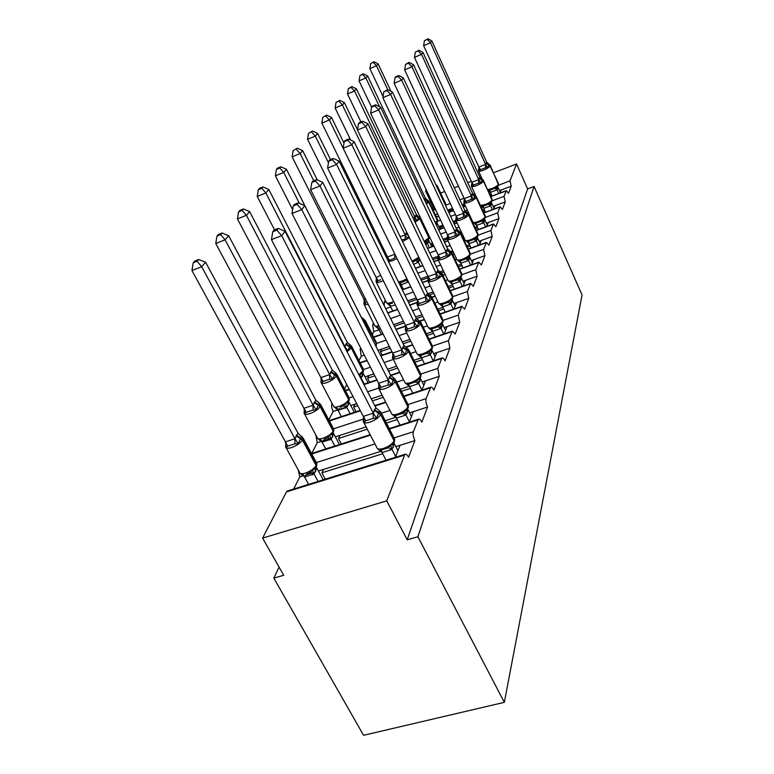 <?xml version="1.0" encoding="UTF-8"?>
<svg xmlns="http://www.w3.org/2000/svg" width="774" height="774" viewBox="0 0 774 774"><rect width="100%" height="100%" fill="white"/><g stroke="black" fill="none" stroke-linecap="round" stroke-linejoin="round"><path stroke-width="1.16" d="M493.58 172.747L516.529 163.962L527.616 188.895L534.06 186.476L582.058 294.962L504.329 702.347L363.577 735.3L273.822 578.11L283.719 575.276L262.609 538.094L286.448 491.896L287.928 490.813M279.095 567.129L273.822 578.11M499.994 193.026L501.204 189.969L499.53 190.597M527.616 188.895L407.201 539.807L386.729 500.846L404.899 454.338C405.973 453.757 407.201 454.725 408.575 457.241L414.864 440.629C413.239 437.078 412.736 434.127 413.345 431.766L418.386 419.237C419.392 418.724 420.543 419.692 421.859 422.149L427.587 407.027C426.048 403.612 425.555 400.816 426.106 398.649L430.692 387.252C431.621 386.787 432.714 387.764 433.972 390.154L439.216 376.328L437.755 368.395L441.944 357.975C442.815 357.569 443.85 358.536 445.06 360.877L449.868 348.184L448.446 340.657L452.287 331.098L455.247 333.971L459.679 322.284L458.295 315.115L461.817 306.311L464.642 309.174L468.734 298.367L467.38 291.537L470.631 283.4L473.33 286.235L477.123 276.221L475.797 269.691L478.806 262.154L481.389 264.96L484.911 255.643L483.615 249.392L486.411 242.397L488.878 245.165L492.167 236.496L490.9 230.497L493.502 223.976L495.863 226.714L498.94 218.607L497.692 212.85L500.13 206.764L502.403 209.464L505.267 201.879L504.058 196.335L506.331 190.636L508.518 193.307L511.208 186.186L501.204 189.969M437.649 213.943L435.307 214.824M493.58 209.203L494.954 205.729L493.164 206.397M505.267 201.879L494.954 205.729M486.74 226.463L488.297 222.535L486.372 223.251M498.94 218.607L488.297 222.535M479.425 244.942L481.186 240.501L479.116 241.256M492.167 236.496L481.186 240.501M471.579 264.756L473.562 259.735L471.327 260.538M484.911 255.643L473.562 259.735M401.609 285.683L400.477 286.09M463.133 286.061L465.377 280.391L462.968 281.252M477.123 276.221L465.377 280.391M390.744 306.93L385.684 308.729M454.038 309.029L456.573 302.624L453.951 303.543M468.734 298.367L456.573 302.624M379.047 329.772L373.736 331.63L372.294 334.465M444.199 333.865L447.072 326.618L444.218 327.605M459.679 322.284L447.072 326.618M364.293 355.121L361.245 356.175L358.991 360.607M433.527 360.81L436.778 352.605L433.653 353.66M449.868 348.184L436.778 352.605M344.546 388.983L346.781 384.591M421.907 390.135L425.594 380.837L422.169 381.969M439.216 376.328L425.594 380.837M341.373 416.606L337.986 410.123L334.426 407.192L336.971 407.966L338.064 410.278M345.504 408.227L346.026 407.172L338.557 409.639M337.832 409.881L333.12 411.439L328.815 419.905M409.214 422.178L413.403 411.613L409.62 412.832M427.587 407.027L413.403 411.613M329.801 440.038L330.498 438.635M330.304 438.481L323.029 440.832M321.51 441.325L317.205 442.709L311.748 453.438M452.519 208.332L449.007 209.657L448.272 211.167L453.013 209.377M462.649 205.749L464.922 204.887M490.281 195.338L491.5 194.874M491.016 193.81L489.797 194.264M464.429 203.833L462.155 204.694M442.931 225.157L441.199 225.805L440.425 227.411L443.463 226.279M453.525 222.525L456.408 221.451M483.169 211.466L484.843 210.838M484.321 209.696L482.647 210.325M455.857 220.329L453.003 221.403M432.695 243.423L432.066 244.719L433.121 244.332M443.657 240.443L447.198 239.137M461.198 233.971L462.107 233.642M475.536 228.678L477.742 227.866M477.181 226.647L474.975 227.459M461.536 232.423L460.627 232.761M446.995 237.802L443.086 239.243M432.937 259.629L437.707 257.897M451.832 252.74L453.39 252.169M467.332 247.09L470.137 246.064M469.528 244.758L466.722 245.784M452.78 250.873L450.932 251.55M438.142 256.716L438.529 256.097L432.318 258.342M421.259 280.217L428.467 277.624M441.373 272.98L443.995 272.032M458.489 266.817L461.981 265.559M461.323 264.157L457.821 265.414M443.328 270.639L439.709 271.945M427.935 276.192L420.582 278.834M408.469 302.373L416.944 299.364M429.26 294.991L433.837 293.365M448.92 288.015L453.216 286.486M452.49 284.977L448.204 286.496M433.111 291.866L427.867 293.733M416.219 297.874L407.743 300.883M394.421 326.27L404.212 322.845M416.451 318.569L422.807 316.353M438.548 310.848L443.763 309.019M442.97 307.384L437.755 309.213M422.014 314.728L415.638 316.963M403.418 321.239L393.627 324.664M389.361 346.491L381.621 349.151L380.44 351.609L390.241 348.232M403.148 343.801L410.791 341.17M427.248 335.51L433.537 333.352M432.676 331.582L426.387 333.739M409.92 339.409L402.277 342.04M373.861 373.871L368.869 375.554L367.592 378.205L374.829 375.767M388.529 371.143L397.652 368.066M414.903 362.242L422.449 359.707M421.491 357.772L413.945 360.316M396.694 366.15L387.561 369.237M356.679 403.641L355.043 404.183L353.65 407.066L357.752 405.711M372.333 400.893L383.227 397.304M401.358 391.315L410.375 388.335M409.301 386.226L400.293 389.206M382.153 395.214L371.259 398.823M366.102 426.9L339.989 435.346L338.47 438.49L367.292 429.193M386.41 423.03L397.188 419.556M395.901 417.273L385.22 420.727M395.291 457.337L400.061 445.292L395.862 446.617M414.864 440.629L400.061 445.292M307.791 484.621L308.246 483.702M312.619 474.839L313.335 473.398M312.551 472.846L305.943 474.926M303.524 475.691L299.828 476.852L293.636 489.033M381.079 451.271L323.542 469.392L321.887 472.827L382.704 453.728M516.529 163.962L510.027 180.855L511.208 186.186M444.653 191.478L440.667 193.084M433.295 207.364L432.511 208.883M298.242 469.915L299.828 476.852M315.86 435.046L317.205 442.709M332.104 403.438L331.988 403.66C331.253 405.682 331.63 408.275 333.12 411.439M360.684 348.048L360.133 349.122L361.245 356.175M373.523 323.184L372.633 324.906L373.736 331.63M385.307 300.351L384.233 302.421L384.233 305.817M454.319 187.782L458.469 186.195M467.719 182.654L471.298 181.28M480.248 177.856L481.447 177.391M448.804 212.299L448.272 211.167M441.064 228.765L440.425 227.411M432.83 246.335L432.066 244.719M382.201 355.102L380.44 351.609M369.662 382.259L367.592 378.205M356.098 411.768L353.65 407.066M341.363 443.937L338.47 438.49M325.303 479.164L321.887 472.827M386.729 500.846L262.609 538.094M504.329 702.347L417.902 536.74L407.201 539.807M534.06 186.476L417.902 536.74M323.542 469.392L318.443 470.998M346.201 407.114L346.471 407.637M339.989 435.346L335.355 436.846M355.043 404.183L350.816 405.586M368.869 375.554L364.999 376.861M381.621 349.151L378.06 350.38M432.55 243.133L430.421 243.926M441.199 225.805L438.887 226.666M449.007 209.657L447.73 210.141M300.506 473.698L303.253 474.617L304.637 476.929L300.506 473.698M302.044 436.478L301.589 436.226L298.183 443.715L294.884 443.802L287.715 446.134L286.245 447.595L285.703 444.827M197.089 261.264L198.666 259.483L194.796 260.993L193.2 262.783L197.089 261.264L201.675 266.74L295.049 438.906L296.452 435.22L298.077 433.314L205.594 262.241L201.675 266.74L191.942 270.513L285.413 441.848L294.962 438.732M286.245 447.595L285.413 441.848M323.213 479.812L316.818 467.989L313.992 473.998L304.637 476.929M318.104 481.409L314.051 473.949M308.603 484.369L304.55 476.929M304.588 476.678L306.04 474.743M306.756 474.007L310.403 472.363L312.406 469.944L315.212 468.589L316.266 466.954L316.837 463.413L316.227 462.301M312.406 469.944L313.963 473.785M295.049 438.906L298.183 443.715M298.077 433.314L303.127 438.026L302.74 439.371L316.479 464.797L316.498 466.49M191.942 270.513L193.2 262.783M198.666 259.483L205.594 262.241M380.489 411.662L381.147 412.794L379.424 410.83L376.619 418.241L373.271 418.318L365.763 420.756L364.119 422.294L363.722 418.105L363.2 421.327C363.528 423.107 365.744 423.388 369.856 422.188C375.216 420.185 378.805 417.65 380.605 414.583L394.092 440.803L394.595 438.955L394.024 437.852M276.831 230.13L278.195 228.407L274.131 229.994L272.758 231.716L276.831 230.13L281.688 235.673L285.045 231.32L375.883 407.801L374.2 410.317L373.387 413.316L281.688 235.673L271.471 239.64L363.316 416.412L373.3 413.142M364.119 422.294L363.316 416.412M395.649 456.428L392.031 449.423L382.095 452.548L378.118 449.191L381.011 450.1L388.48 447.749L390.56 445.263L393.086 444.102L394.14 442.389M386.071 460.211L382.095 452.548M397.933 450.642L394.276 443.521L392.031 449.423M391.944 449.259L390.56 445.263M379.424 410.83L375.883 407.801M376.619 418.241L373.387 413.316M285.045 231.32L278.195 228.407M272.758 231.716L271.471 239.64M395.088 379.018L393.956 378.128L391.392 384.92L388.209 384.978L381.021 387.377L379.424 388.906L378.979 385.046L378.496 388.055C378.825 389.67 380.982 389.873 384.949 388.674C390.086 386.739 393.482 384.368 395.146 381.553L407.908 406.814L407.888 404.241M297.119 204.394L298.348 202.836L294.459 204.375L293.22 205.942L297.119 204.394L301.773 209.628L304.811 205.681L390.589 375.206L388.316 380.237L301.773 209.628L292.001 213.479L378.66 383.275L388.238 380.063M379.424 388.906L378.66 383.275M409.378 421.753L405.963 415.009L396.433 418.086L392.67 414.816L395.446 415.648L402.606 413.326L407.956 408.343M400.032 425.129L396.433 418.086M411.468 416.489L407.995 409.62L405.963 415.009M405.876 414.854L404.599 410.946M393.956 378.128L390.589 375.206M391.392 384.92L388.316 380.237M304.811 205.681L298.348 202.836M293.22 205.942L292.001 213.479M408.382 349.219L407.211 348.3L404.87 354.55L401.822 354.598L394.924 356.949L393.386 358.459L392.892 354.898L392.447 357.714C392.776 359.194 394.866 359.329 398.707 358.13C403.631 356.253 406.863 354.018 408.401 351.444L420.524 375.796L420.524 373.542M315.531 181.039L316.653 179.616L312.919 181.116L311.787 182.538L315.531 181.039L320.001 185.992L322.768 182.403L403.999 345.485L401.841 349.916L320.001 185.992L310.626 189.727L392.66 353.06L401.841 349.916M393.386 358.459L392.66 353.06M421.917 390.115L418.666 383.614L409.523 386.632L405.944 383.449L408.614 384.214L415.483 381.93L420.553 377.277M412.784 393.134L409.523 386.632M423.823 385.297L420.524 378.679L418.666 383.614M418.589 383.459L417.389 379.647M407.211 348.3L403.999 345.485M404.87 354.55L401.929 350.08M322.768 182.403L316.653 179.616M311.787 182.538L310.626 189.727M420.553 321.916L419.353 320.968L417.196 326.754L414.284 326.792L407.656 329.105L406.156 330.585L405.644 327.286L405.218 329.927C405.547 331.282 407.569 331.369 411.304 330.179C416.025 328.35 419.102 326.251 420.543 323.871L432.076 347.381L432.095 345.388M332.317 159.744L333.342 158.447L329.763 159.899L328.727 161.205L332.317 159.744L336.622 164.436L339.147 161.166L416.277 318.269L414.38 322.477L336.622 164.436L327.615 168.064L405.479 325.399L414.303 322.323M406.156 330.585L405.479 325.399M433.276 360.887L430.305 354.85L421.52 357.82L418.115 354.715L420.679 355.421L427.287 353.176L432.095 348.822M424.5 363.838L421.52 357.82M435.152 356.708L432.008 350.312L430.305 354.85M430.228 354.695L429.115 350.98M419.353 320.968L416.277 318.269M417.196 326.754L414.38 322.477M339.147 161.166L333.342 158.447M328.727 161.205L327.615 168.064M431.728 296.81L430.518 295.852L428.525 301.221L425.739 301.25L419.353 303.514L417.902 304.975L417.36 301.899L416.963 304.395C417.283 305.643 419.256 305.682 422.875 304.501C427.412 302.721 430.354 300.738 431.699 298.541L442.689 321.258L442.728 319.488M347.69 140.249L348.629 139.059L345.175 140.471L344.227 141.661L347.69 140.249L351.831 144.719L354.153 141.71L427.567 293.24L425.816 297.119L351.831 144.719L343.172 148.24L417.254 299.983L425.748 296.974M417.902 304.975L417.254 299.983M443.734 334.02L441.006 328.399L432.55 331.32L429.299 328.292L431.766 328.94L438.132 326.754L442.709 322.652M435.278 336.922L432.55 331.32M445.572 330.401L442.573 324.219L441.006 328.399M440.938 328.253L439.893 324.625M430.518 295.852L427.567 293.24M428.525 301.221L425.816 297.119M354.153 141.71L348.629 139.059M344.227 141.661L343.172 148.24M318.23 438.955L320.871 439.796L322.139 442.109L318.23 438.955M222.128 233.022L218.413 234.493L216.962 236.109L220.687 234.638L222.128 233.022L228.659 235.722L225.108 239.805L313.199 405.373L314.138 402.606L315.956 400.274L319.294 403.09L316.198 409.959L313.054 410.036L306.175 412.329L304.743 413.78L304.182 411.139M220.687 234.638L225.108 239.805L215.762 243.481L303.95 408.285L313.112 405.218M228.659 235.722L315.956 400.274M304.743 413.78L303.95 408.285M339.447 444.557L333.7 433.721L331.185 439.168L322.139 442.109M334.832 446.027L331.185 439.168M325.719 448.959L322.061 442.109M322.1 441.877L323.426 440.125M324.238 439.168L327.731 437.571L329.647 435.249L332.307 434.03L333.265 432.531L333.778 429.28L333.265 428.322M329.647 435.249L331.098 439.013M313.199 405.373L316.198 409.959M215.762 243.481L216.962 236.109M243.471 208.941L239.892 210.373L238.576 211.853L242.156 210.422L243.471 208.941L249.644 211.592L246.413 215.307L329.695 374.597L332.307 370.088L335.481 372.807L332.646 379.134L329.647 379.192L323.029 381.447L321.636 382.888L321.075 380.373M242.156 210.422L246.413 215.307L237.434 218.887L320.891 377.615L329.695 374.597M249.644 211.592L332.307 370.088M321.636 382.888L320.891 377.615M354.337 412.339L349.142 402.374L346.839 407.376L338.141 410.268M350.158 413.722L346.839 407.376M338.103 410.046L339.322 408.478M340.212 407.327L343.569 405.779L345.407 403.554L347.932 402.441L348.813 401.067L348.842 397.236M345.407 403.554L346.752 407.221M329.782 374.751L332.646 379.134M237.434 218.887L238.576 211.853M261.776 188.295L262.966 186.94L259.532 188.334L258.322 189.688L261.776 188.295L265.869 192.939L344.981 346.675L347.303 342.389L268.839 189.533L265.869 192.939L257.239 196.422L274.528 229.839M344.353 346.549L344.904 346.52M368.047 382.801L363.325 373.6L360.8 378.496M364.235 384.088L361.206 378.196M347.303 342.389L350.341 345.011L349.809 346.307L351.522 347.449L363.258 370.33L363.122 368.685M346.036 343.782L349.809 346.307L347.739 350.874L344.981 346.675M359.32 375.622L359.871 374.461L362.271 373.445L363.258 370.33L363.238 371.859M359.871 374.461L361.129 378.051M257.239 196.422L258.322 189.688M262.966 186.94L268.839 189.533M280.865 166.758L277.547 168.113L276.434 169.361L279.762 168.006L280.865 166.758L286.438 169.293L283.719 172.428L299.364 203.281M279.762 168.006L283.719 172.428L275.389 175.814L292.62 209.609M286.438 169.293L361.11 316.885L364.022 319.42L363.548 320.571L365.193 321.684L376.387 343.811L376.28 342.36M380.702 355.614L376.377 347.139M275.389 175.814L276.434 169.361M442.031 273.638L440.812 272.68L438.974 277.673L436.294 277.702L430.141 279.917L428.728 281.349L428.167 278.485L427.79 280.856C428.109 282.007 430.025 281.997 433.537 280.827C437.91 279.095 440.725 277.218 441.983 275.176L452.49 297.158L452.538 295.581M361.806 122.34L362.677 121.247L359.349 122.611L358.478 123.714L361.806 122.34L365.802 126.597L367.94 123.83L437.978 270.165L436.362 273.744L365.802 126.597L357.462 130.022L428.109 276.55L436.294 273.599M428.728 281.349L428.109 276.55M453.39 309.252L450.874 304.008L442.718 306.862L439.613 303.911L442.002 304.521L448.127 302.373L449.829 300.322L451.813 299.606M445.243 312.096L442.718 306.862M455.189 306.117L452.326 300.128L450.874 304.008M450.807 303.863L449.829 300.322M440.812 272.68L437.978 270.165M438.974 277.673L436.362 273.744M367.94 123.83L362.677 121.247M358.478 123.714L357.462 130.022M375.642 326.396L377.925 327.015L378.863 329.26L375.642 326.396M297.332 148.182L293.114 150.649L297.332 148.182L302.653 150.659L300.138 153.542L292.108 156.841L365.86 303.011L364.564 304.385L364.37 301.25M296.316 149.324L300.138 153.542L313.76 180.777M363.974 299.635L365.376 298.725M302.653 150.659L317.243 179.887M364.564 304.385L363.925 299.683M380.605 329.047L378.863 329.26M381.359 334.358L378.796 329.26M292.108 156.841L293.114 150.649M451.561 252.189L450.342 251.24L448.63 255.904L446.047 255.933L440.116 258.09L438.742 259.503L438.171 256.823L437.813 259.067C438.123 260.141 439.99 260.093 443.405 258.932C447.614 257.249 450.313 255.468 451.494 253.572L461.556 274.857L461.614 273.435M374.829 105.825L375.632 104.809L372.42 106.144L371.617 107.16L374.829 105.825L378.689 109.889L380.663 107.334L447.614 248.802L446.114 252.121L378.689 109.889L370.64 113.217L438.152 254.878L446.056 251.985M438.742 259.503L438.152 254.878M462.339 286.341L460.017 281.426L452.142 284.232L449.162 281.359L451.465 281.92L457.386 279.811L461.575 276.163M454.473 289.128L452.142 284.232M464.1 283.632L461.352 277.827L460.017 281.426M459.95 281.291L459.021 277.837M449.288 250.544L447.614 248.802M448.63 255.904L446.114 252.121M380.663 107.334L375.632 104.809M371.617 107.16L370.64 113.217M387.677 303.747L392.399 303.321M380.711 279.724L378.031 280.72L376.764 282.075L376.28 279.53M312.541 131.019L308.507 133.37L312.541 131.019L317.63 133.438L315.308 136.108L328.476 162.763M311.603 132.083L315.308 136.108L307.549 139.32L376.154 277.537L380.692 275.312M317.63 133.438L330.517 159.589M376.764 282.075L376.154 277.537M395.369 304.985L390.386 306.204L387.368 303.408M392.757 310.984L390.386 306.204M307.549 139.32L308.507 133.37M460.395 232.277L459.195 231.339L457.589 235.712L455.102 235.731L449.365 237.85L448.03 239.234L447.449 236.718L447.111 238.866C447.411 239.853 449.23 239.776 452.548 238.634C456.621 236.989 459.214 235.286 460.327 233.525L469.973 254.153L470.041 252.875M386.874 90.548L387.61 89.61L383.769 91.845L386.874 90.548L390.609 94.438L392.428 92.067L456.554 228.988L455.102 231.939L390.609 94.438L382.83 97.679L447.459 234.764L455.102 231.939M448.03 239.234L447.459 234.764M470.65 265.085L468.493 260.48L460.878 263.228L458.024 260.412L460.259 260.954L465.977 258.884L469.982 255.42M463.046 267.814L460.878 263.228M472.372 262.754L469.731 257.123L468.493 260.48M468.425 260.345L467.554 256.968M459.195 231.339L456.554 228.988M457.589 235.712L455.17 232.074M392.428 92.067L387.61 89.61M383.769 91.845L382.83 97.679M408.459 281.988L401.232 284.774L400.41 282.587L403.138 281.92L407.221 279.443M326.638 115.123L322.768 117.358L326.638 115.123L331.504 117.484L329.347 119.96L321.849 123.095L387.513 256.958L394.827 254.23L394.875 257.965L388.151 260.983M325.767 116.11L329.347 119.96L394.963 254.336M331.504 117.484L343.995 143.113M387.987 260.654L387.513 256.958M402.238 289.669L410.723 286.622L408.517 282.123M401.232 284.774L399.307 282.916M403.36 289.263L401.164 284.774M321.849 123.095L322.768 117.358M468.609 213.75L467.419 212.821L465.919 216.933L463.52 216.952L457.976 219.023L456.679 220.387L456.089 218.016L455.76 220.058C456.06 220.977 457.831 220.871 461.062 219.748C464.99 218.152 467.486 216.527 468.531 214.872L477.81 234.89L477.877 233.738M398.049 76.374L398.736 75.504L395.737 76.761L395.04 77.642L398.049 76.374L401.658 80.109L403.351 77.903L464.874 210.547L463.578 213.421L401.658 80.109L394.14 83.263L456.128 216.062L463.52 213.295M456.679 220.387L456.128 216.062M478.39 245.31L476.378 240.975L469.015 243.675L466.277 240.937L468.434 241.43L473.969 239.408L475.488 237.55L476.978 237.386M471.037 247.99L469.015 243.675M480.074 243.317L477.539 237.85L476.378 240.975M465.261 240.375L466.277 240.937M476.32 240.849L475.488 237.55M467.419 212.821L464.874 210.547M465.919 216.933L463.578 213.421M403.351 77.903L398.736 75.504M395.04 77.642L394.14 83.263M339.728 100.349L336.022 102.487L339.728 100.349L344.401 102.661L342.398 104.964L405.305 235.248L406.795 232.345M338.925 101.268L342.398 104.964L335.132 108.012L350.661 140.036M400.1 236.554L405.247 235.122M344.401 102.661L357.491 129.819M419.75 259.222L418.328 262.202L413.597 264.408M420.369 266.44L418.328 262.202M408.624 236.147L407.598 238.711L402.383 239.756M413.142 261.989L419.266 258.206L419.131 261.128M417.331 258.874L418.26 262.076M405.305 235.248L407.598 238.711M335.132 108.012L336.022 102.487M476.271 196.461L475.101 195.551L473.688 199.421L471.376 199.431L465.996 201.463L464.739 202.798L464.139 200.563L463.829 202.527C464.119 203.378 465.842 203.252 468.996 202.14C472.798 200.582 475.197 199.024 476.194 197.476L485.114 216.913L485.182 215.869M408.44 63.197L409.078 62.384L405.528 64.426L408.44 63.197L411.942 66.777L413.519 64.726L472.633 193.355L471.424 196.035L411.942 66.777L404.657 69.854L464.207 198.618L471.366 195.909M464.739 202.798L464.207 198.618M485.627 226.879L483.74 222.786L476.61 225.428L473.969 222.757L476.058 223.222L481.418 221.238L485.114 218.113M478.496 229.501L476.61 225.428M487.262 225.166L484.824 219.864L483.74 222.786M464.574 199.944L464.09 200.514M472.953 222.215L473.969 222.757M483.682 222.67L482.899 219.448M475.101 195.551L472.633 193.355M473.688 199.421L471.424 196.035M413.519 64.726L409.078 62.384M405.528 64.426L404.657 69.854M351.173 87.443L351.928 86.591L348.368 88.633L351.173 87.443L354.54 91.003L414.97 217.407L416.46 214.659L356.417 88.855L354.54 91.003L347.497 93.973L360.936 121.953M412.832 217.62L414.912 217.281M431.757 246.722L428.844 240.608L428.245 242.61L425.777 244.671M429.396 247.593L427.48 243.597M416.46 214.659L419.982 218.452L429.009 236.641M415.609 215.462L418.618 217.513L417.176 220.754L414.893 220.764L414.845 217.291M427.442 243.636L425.11 242.107L426.542 240.346L428.39 239.747L429.048 237.463L429.009 238.75M426.542 240.346L427.422 243.471M414.97 217.407L417.176 220.754M347.497 93.973L348.368 88.633M351.928 86.591L356.417 88.855M483.431 180.294L482.279 179.394L480.944 183.061L478.709 183.061L473.504 185.054L472.266 186.36L471.666 184.251L471.366 186.128C471.656 186.931 473.34 186.776 476.407 185.673C480.093 184.164 482.415 182.674 483.353 181.222L492.022 199.15M418.124 50.9L415.319 52.1L418.124 50.9L421.52 54.344L423.001 52.439L479.89 177.265L478.758 179.781L421.52 54.344L414.467 57.344L471.763 182.306L478.7 179.655M472.266 186.36L471.763 182.306M492.39 209.648L490.629 205.778L483.711 208.361L481.167 205.758L483.189 206.194L488.384 204.249L491.945 201.269M485.482 212.221L483.711 208.361M493.986 208.196L491.635 203.03L490.629 205.778M472.121 183.602L471.618 184.222M480.509 205.681L481.167 205.758M490.571 205.661L489.816 202.507M482.279 179.394L479.89 177.265M480.944 183.061L478.758 179.781M423.001 52.439L418.724 50.146M415.319 52.1L414.467 57.344M363.316 73.743L359.881 75.707L363.316 73.743L367.631 75.958L365.879 77.961L379.521 106.764M362.609 74.546L365.879 77.961L359.049 80.864L371.597 107.247M367.631 75.958L425.4 198.144L428.825 201.772L437.533 219.526M424.278 199.508L425.4 198.144M440.058 229.143L437.329 223.376L436.613 225.553M424.597 198.879L427.509 200.872L426.551 202.44M428.806 201.056L437.668 219.816L436.933 222.457L437.562 220.261L437.523 221.519M359.049 80.864L359.881 75.707M490.136 165.143L489.004 164.262L487.746 167.726L485.579 167.726L480.528 169.67L479.329 170.967L478.729 168.964L478.438 170.773C478.719 171.518 480.364 171.344 483.353 170.261C486.933 168.78 489.168 167.358 490.058 165.984L498.427 183.477M427.19 39.406L424.462 40.577L427.19 39.406L430.479 42.734L431.863 40.935L486.691 162.201L485.627 164.552L430.479 42.734L423.639 45.647L478.845 167.029L485.579 164.436M479.329 170.967L478.845 167.029M498.727 193.5L497.072 189.843L490.368 192.368L487.91 189.823L489.874 190.24L494.915 188.334L498.35 185.489M492.022 196.025L490.368 192.368M500.285 192.281L498.021 187.26L497.072 189.843M479.183 168.287L478.671 168.945M497.024 189.727L496.308 186.64M489.004 164.262L486.691 162.201M487.746 167.726L485.627 164.552M431.863 40.935L427.751 38.7M424.462 40.577L423.639 45.647M434.243 209.367L435.675 210.373M426.668 190.656L426.387 191.342L425.99 189.224L425.642 191.159L427.093 191.565M373.977 61.727L370.669 63.603L373.977 61.727L378.128 63.884L376.493 65.771L387.706 89.658M373.32 62.471L376.493 65.771L369.866 68.596L383.014 96.508M378.128 63.884L390.996 91.342M426.387 191.342L426.281 190.065M369.866 68.596L370.669 63.603M510.027 180.855L498.446 185.238L498.475 184.057L490.184 165.704L486.043 162.84M475.033 194.11L473.678 194.622M464.052 198.27L459.911 199.837M450.265 203.494L445.543 205.284M434.349 209.522L433.043 210.015M506.167 190.868L490.871 196.625M465.513 206.174L463.239 207.026M453.603 210.654L448.814 212.453M438.732 216.256L436.401 217.126M504.058 196.335L492.138 200.814M467.341 210.112L465.106 210.954M455.441 214.582L450.642 216.372M440.57 220.155L437.639 221.258M499.946 207.016L483.866 213.005M457.115 222.97L454.241 224.044M444.179 227.788L438.645 229.849M497.692 212.85L485.375 217.426M459.088 227.179L456.205 228.253M446.153 231.987L440.619 234.038M430.083 237.947L429.202 238.276M493.299 224.257L476.368 230.488M462.949 235.441L462.039 235.77M448.078 240.917L444.499 242.233M433.972 246.113L427.596 248.464M490.9 230.497L478.139 235.18M455.915 220.397L465.077 239.998L464.158 240.308M450.207 245.426L446.637 246.742M436.11 250.602L429.734 252.943M486.188 242.707L468.318 249.209M454.386 254.278L452.829 254.849M438.316 260.132L433.943 261.728M422.894 265.743L415.541 268.423M483.615 249.392L470.35 254.201M456.689 259.155L455.131 259.716M440.629 264.979L436.255 266.556M425.216 270.561L417.863 273.222M478.564 262.502L459.659 269.294M445.176 274.499L442.863 275.321M427.761 280.749L422.44 282.665M410.83 286.835L402.345 289.882M475.797 269.691L461.972 274.635M447.672 279.743L445.369 280.565M430.257 285.964L424.955 287.86M413.355 292.011L404.879 295.039M386.023 301.783L384.233 302.421M470.36 283.787L450.294 290.889M435.22 296.229L432.037 297.351M416.944 302.702L409.862 305.208M397.623 309.542L387.822 313.015M467.38 291.537L452.916 296.626M437.949 301.899L434.765 303.021M419.005 308.574L412.619 310.819M400.39 315.124L390.589 318.578M374.123 324.383L372.633 324.906M461.517 306.746L440.164 314.186M424.433 319.672L419.866 321.258M405.779 326.173L396.056 329.56M383.12 334.068L373.745 337.338M458.295 315.115L443.105 320.378M427.432 325.806L423.214 327.267M406.737 332.975L399.084 335.626M386.158 340.105L376.706 343.385M361.071 348.803L360.133 349.122M451.948 331.582L429.154 339.389M412.697 345.02L405.886 347.352M392.157 352.054L380.827 355.934M367.108 360.626L360.21 362.987M448.446 340.657L432.443 346.104M416.006 351.696L410.578 353.534M393.308 359.417L384.165 362.522M370.456 367.186L363.538 369.537M441.567 358.526L417.138 366.731M399.897 372.517L390.802 375.574M377.083 380.179L363.935 384.591M349.335 389.496L345.485 390.793M437.755 368.395L420.863 374.036M403.554 379.802L396.694 382.085M378.505 388.151L367.631 391.779M353.041 396.636L349.248 397.904M430.257 387.871L403.98 396.511M385.858 402.461L374.974 406.031M360.413 410.82L329.395 421.008M426.106 398.649L408.13 404.502M389.941 410.433L381.369 413.229M363.19 419.15L333.652 428.777M417.892 419.953L389.506 429.048M370.407 435.172L311.738 453.98M413.345 431.766L394.063 437.881M374.974 443.947L316.479 462.523M404.328 455.16L286.448 491.896M286.196 447.856L299.441 472.101C299.722 473.814 301.725 474.143 305.44 473.078C310.577 471.192 314.147 468.667 316.131 465.493L302.382 440.038C300.322 443.144 296.713 445.66 291.556 447.575C287.822 448.678 285.838 448.407 285.596 446.762L285.983 443.666M301.425 436.584L303.127 438.026L316.837 463.413L316.605 466.258L315.212 468.589L315.511 471.753M296.452 435.22L302.74 439.371L302.382 440.038L296.094 435.888M310.403 472.363L313.992 473.998M315.434 468.299L315.86 471.056M285.48 441.799L287.715 446.134M294.865 438.732L294.884 443.802M394.285 441.925L394.372 440.116L380.895 413.916L374.5 409.659M363.761 422.411L376.774 447.42C377.151 449.268 379.386 449.617 383.478 448.456C388.819 446.511 392.36 443.957 394.092 440.803L394.237 442.138L394.517 441.451L394.595 438.955L381.147 412.794L380.605 414.583L374.2 410.317M363.48 418.424L363.761 417.796M393.531 446.579L393.086 444.092M393.26 447.275L392.95 444.257M391.963 449.471L388.48 447.749M382.182 452.548L381.011 450.1M373.271 418.318L373.213 413.152M365.763 420.756L363.383 416.354M408.091 407.917L408.169 406.186L395.408 380.953L389.322 376.87M378.96 388.964L391.344 413.19C391.712 414.874 393.879 415.135 397.846 413.984C402.954 412.078 406.302 409.688 407.908 406.814L408.053 408.101L408.304 407.472L408.362 405.179L395.63 379.976L395.146 381.553L389.051 377.48M378.747 385.355L379.008 384.784M407.337 412.436L406.95 409.939M407.085 413.064L406.776 410.239M405.895 415.058L402.606 413.326M396.52 418.086L395.446 415.648M388.209 384.978L388.151 380.073M381.021 387.377L378.728 383.227M420.688 376.89L420.756 375.226L408.643 350.893L402.828 346.984M392.844 358.488L404.638 381.95C405.005 383.498 407.105 383.691 410.946 382.53C415.841 380.692 419.034 378.438 420.524 375.796L420.882 376.474L420.921 374.335L408.836 350.032L408.401 351.444L402.577 347.536M392.67 355.198L393.105 354.395M419.934 381.282L419.585 378.786M419.702 381.853L419.498 378.902M418.608 383.652L415.483 381.93M409.61 386.632L408.614 384.214M401.822 354.598L401.764 349.916M394.924 356.949L392.728 353.012M432.221 348.455L432.289 346.858L420.766 323.368L415.203 319.614M405.557 330.604L416.818 353.331C417.176 354.753 419.218 354.889 422.943 353.737C427.635 351.938 430.683 349.819 432.076 347.381L432.405 348.068L432.434 346.084L420.93 322.613L420.543 323.871L414.97 320.117M405.934 326.928L405.431 327.576M431.466 352.721L431.166 350.254M431.253 353.254L431.099 350.332M430.247 354.889L427.287 353.176M421.598 357.811L420.679 355.421M414.284 326.792L414.225 322.323M407.656 329.105L405.537 325.351M442.834 322.313L442.892 320.784L431.902 298.077L426.561 294.459M417.244 304.975L428.022 327.015C428.37 328.331 430.354 328.408 433.962 327.267C438.49 325.515 441.393 323.513 442.689 321.258L442.999 321.945L443.018 320.088L432.047 297.409L431.699 298.541L426.358 294.923M417.689 301.483L417.147 302.179M442.089 326.464L441.819 324.025M441.886 326.947L441.741 324.142M440.948 328.447L438.132 326.754M432.627 331.311L431.766 328.94M425.739 301.25L425.671 296.974M419.353 303.514L417.312 299.935M304.569 413.974L317.156 437.474C317.446 439.042 319.391 439.303 323.01 438.229C327.934 436.401 331.311 434.03 333.149 431.118L320.136 406.582C318.24 409.417 314.815 411.778 309.871 413.645C306.252 414.748 304.308 414.545 304.066 413.045L304.453 410.104M319.12 403.515L320.804 404.792L320.465 405.963L333.468 430.489L333.468 432.124M314.476 401.987L320.465 405.963L320.136 406.582L314.138 402.606M327.731 437.571L331.117 439.216M332.21 434.137L332.52 437.184M332.462 433.827L332.83 436.555M304.018 408.237L306.175 412.329M313.025 405.218L313.054 410.036M321.365 383.033L333.362 405.818C333.642 407.269 335.548 407.453 339.06 406.389C343.791 404.599 347.004 402.374 348.716 399.703L336.361 376.009C334.6 378.621 331.349 380.827 326.599 382.656C323.077 383.759 321.191 383.614 320.939 382.23L321.404 379.337M335.306 373.271L336.961 374.413L336.661 375.448L348.997 399.123L348.997 400.7M330.933 371.626L336.661 375.448L336.361 376.009L330.633 372.188M343.569 405.779L346.781 407.414M347.884 402.49L348.068 405.576M348.029 402.316L348.358 404.996M320.949 377.567L323.029 381.447M329.618 374.597L329.647 379.192M351.377 345.833L351.241 347.971L362.987 370.862L358.855 374.722M345.755 344.295L351.241 347.971L347.042 351.773M360.249 377.431L361.148 378.244M362.145 373.658L362.338 376.561M362.319 373.387L362.609 376.029M344.827 346.529L344.972 347.749M365.086 320.262L364.941 322.158L376.387 343.811L376.367 345.301M362.88 320.455L364.941 322.158L364.235 323.126M375.448 345.301L376.145 344.304L376.222 345.591L376.59 342.979L365.425 320.871L364.022 319.42M452.616 298.193L452.674 296.713L442.167 274.751L437.049 271.268M428.032 281.359L438.355 302.74C438.703 303.95 440.629 303.979 444.141 302.847C448.494 301.144 451.271 299.257 452.49 297.158L452.79 296.094L442.302 274.151L441.983 275.176L436.855 271.693M428.535 278.021L427.964 278.756M451.803 299.615L452.509 298.512M451.881 302.228L451.639 299.828M451.697 302.673L451.571 299.935M450.826 304.047L448.127 302.373M442.796 306.862L442.002 304.521M436.294 277.702L436.217 273.599M430.141 279.917L428.157 276.502M364.099 304.453L374.587 325.293C374.78 326.318 376.232 326.464 378.931 325.728M368.153 304.25C365.444 305.014 364.012 304.908 363.838 303.94L364.244 301.492M461.672 275.863L461.73 274.441L451.668 253.166L446.743 249.809M438.016 259.513L447.923 280.265C448.262 281.388 450.139 281.388 453.545 280.256C457.744 278.601 460.414 276.802 461.556 274.857L461.826 273.89L451.784 252.634L451.494 253.572L446.569 250.205M438.558 256.31L437.968 257.084M460.946 279.791L460.733 277.431M460.782 280.207L460.675 277.527M459.959 281.475L457.386 279.811M452.209 284.232L451.465 281.92M446.047 255.933L445.979 251.985M440.116 258.09L438.2 254.83M376.261 282.133L386.323 302.382C386.594 303.447 388.316 303.447 391.48 302.402L393.647 301.502M383.333 280.662L381.166 281.581C377.993 282.655 376.28 282.694 376.029 281.678L376.416 279.356M389.583 303.988L390.454 306.204M376.203 277.489L378.031 280.72M470.079 255.139L470.137 253.775L460.491 233.148L455.741 229.907M447.285 239.243L456.805 259.416C457.144 260.451 458.963 260.412 462.281 259.3C466.335 257.684 468.899 255.971 469.973 254.153L470.224 253.272L460.588 232.674L460.327 233.525L455.576 230.275M447.856 236.167L447.256 236.979M469.363 258.971L469.121 256.736M469.208 259.358L469.16 256.658M468.434 260.519L465.977 258.884M460.956 263.218L460.259 260.954M455.102 235.731L455.035 231.939M449.365 237.85L447.517 234.725M398.378 281.813L402.267 281.01L406.882 278.746M397.014 258.535L392.37 260.809L388.49 261.67M405.934 280.585L408.469 282.162M387.571 256.92L389.332 260.016M477.906 235.857L477.955 234.532L468.686 214.524L464.11 211.389M465.077 239.998C465.397 240.966 467.177 240.898 470.399 239.795C474.327 238.228 476.794 236.592 477.81 234.89L478.042 234.087L468.783 214.098L468.531 214.872L463.955 211.728M456.505 217.426L455.896 218.268M477.239 237.018L477.81 236.118M477.2 239.582L477.161 237.115M477.055 239.95L477.026 237.308M476.329 241.024L473.969 239.408M469.083 243.665L468.434 241.43M463.52 216.952L463.452 213.295M457.976 219.023L456.176 216.014M412.029 261.186L418.84 257.336M409.388 237.734L402.538 241.575M415.851 260.693L418.279 262.241M419.16 258.322L419.305 260.761M405.179 235.122L405.228 238.731M405.808 233.535L408.343 235.557M406.002 233.187L408.111 235.073M485.24 217.813L485.25 216.585L476.339 197.157L471.917 194.119M463.965 202.827L472.788 221.886C473.108 222.786 474.839 222.689 477.984 221.606C481.776 220.068 484.156 218.51 485.114 216.913L485.327 216.178L476.416 196.77L476.194 197.476L471.772 194.438M463.955 200.814L464.574 199.886M484.505 221.499L484.485 219.071M484.369 221.838L484.311 219.332M483.692 222.825L481.418 221.238M476.678 225.418L476.058 223.222M471.376 199.431L471.298 195.909M465.996 201.463L464.265 198.579M419.953 217.658L419.808 218.781L428.873 237.802L424.2 241.372M415.435 215.791L419.808 218.781L415.077 222.312M428.235 239.95L428.245 242.61M418.869 216.807L420.108 217.978L429.164 236.97L428.138 240.163L428.409 242.262M492.061 200.988L492.08 199.798L483.489 180.913L479.212 177.972M480.373 205.381L485.066 204.597C488.742 203.098 491.035 201.608 491.954 200.108L483.557 180.565L483.353 181.222L479.077 178.272M471.492 184.493L472.111 183.554M491.345 204.578L491.2 202.391M491.219 204.897L491.171 202.449M490.581 205.816L488.384 204.249M483.779 208.361L483.189 206.194M478.709 183.061L478.642 179.655M473.504 185.054L471.811 182.267M427.732 200.224L428.951 201.346L428.661 202.082L437.397 220.58L435.23 222.631M424.433 199.189L428.661 202.082L426.455 204.094M436.778 222.66L436.768 225.263M436.962 222.419L436.933 224.944M487.659 189.582L491.703 188.662C495.273 187.202 497.489 185.76 498.359 184.357L490.252 165.384L490.058 165.984L485.917 163.12M478.555 169.196L479.183 168.248M497.759 188.721L497.624 186.582M497.634 189.02L497.595 186.631M497.024 189.872L494.915 188.334M490.426 192.368L489.874 190.24M485.579 167.726L485.511 164.436M480.528 169.67L478.893 166.99M425.768 191.401L434.108 209.086L435.578 209.56M437.107 185.489L445.524 203.465M436.091 185.296L437.126 186.137L445.543 204.123L445.505 205.352L445.195 204.742M436.294 185.721L436.768 186.737M404.899 454.338L287.173 491.055M418.386 419.237L389.254 428.583M370.156 434.707L311.487 453.516M430.692 387.252L403.767 396.094M385.655 402.054L374.761 405.634M360.2 410.413L329.182 420.611M441.944 357.975L416.954 366.373M399.713 372.168L390.589 375.226M376.909 379.831L363.761 384.243M349.151 389.148L345.301 390.444M452.287 331.098L428.999 339.07M412.542 344.711L405.518 347.11M392.002 351.744L380.673 355.624M366.953 360.326L360.055 362.687M461.817 306.311L440.029 313.905M424.297 319.391L419.527 321.055M405.682 325.883L395.92 329.289M382.985 333.797L373.6 337.067M470.631 283.4L450.178 290.647M435.094 295.987L431.969 297.1M417.06 302.373L409.746 304.966M397.507 309.3L387.697 312.773M478.806 262.154L459.553 269.071M445.069 274.277L442.757 275.109M427.693 280.517L422.333 282.442M486.411 242.397L468.231 249.015M454.299 254.085L452.742 254.656M438.229 259.938L433.846 261.535M422.807 265.55L415.445 268.23M493.502 223.976L476.291 230.313M462.862 235.267L461.952 235.596M447.991 240.743L444.421 242.059M433.895 245.939L427.509 248.29M500.13 206.764L483.798 212.84M457.047 222.815L454.164 223.889M444.102 227.633L438.568 229.694M506.331 190.636L490.803 196.48M465.445 206.029L463.171 206.89M453.545 210.509L448.746 212.318M438.664 216.11L436.333 216.991M300.196 473.32L300.941 473.92M378.467 449.423L377.499 448.649M392.776 414.941L391.944 414.225M406.04 383.604L405.131 382.84M418.231 354.927L417.234 354.086M417.35 301.744L417.65 301.221M429.435 328.544L428.37 327.673M317.785 438.519L318.636 439.197M319.294 403.09L320.804 404.792L333.778 429.28L333.575 431.902L332.307 434.021M333.884 406.718L334.474 407.259M335.481 372.807L336.961 374.413L349.267 398.059L349.103 400.487L347.932 402.432M350.341 345.011L351.773 346.539L363.49 369.392L363.345 371.655L362.261 373.445M428.148 278.359L428.496 277.779M439.758 304.201L438.655 303.302M374.897 325.873L375.767 326.618M449.317 281.668L448.175 280.759M450.342 251.24L449.278 250.544M386.584 302.895L387.513 303.669M447.411 236.641L447.836 235.983M458.179 260.751L457.028 259.841M456.041 217.949L456.486 217.271M471.492 186.399L475.904 196.016M478.545 171.006L482.376 179.433M435.743 184.56L437.233 185.75L445.65 203.717L445.495 205.371"/></g></svg>
